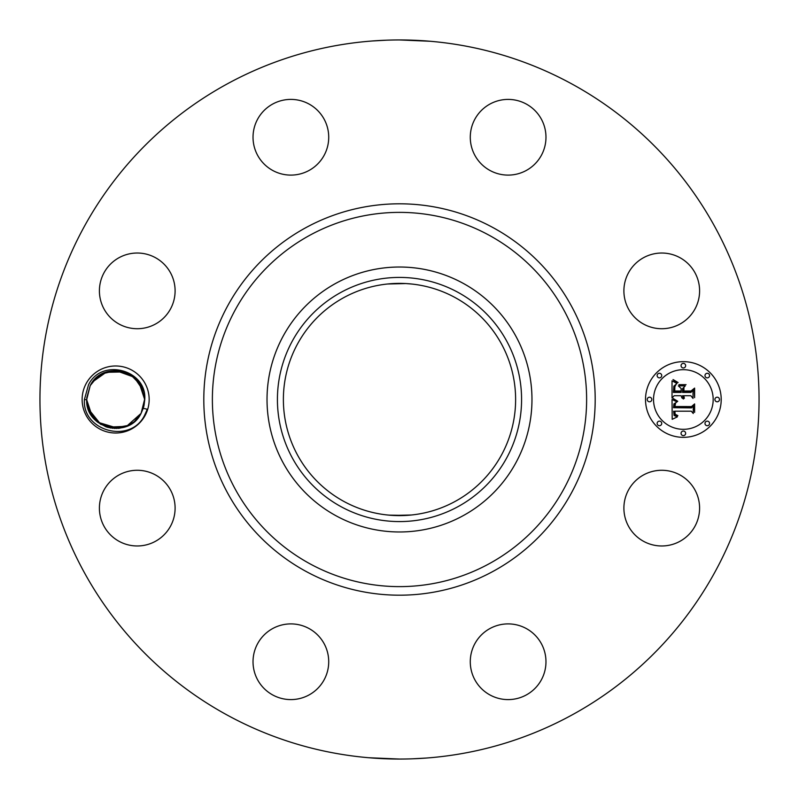 <?xml version="1.0" encoding="UTF-8"?>
<svg xmlns="http://www.w3.org/2000/svg" width="799" height="799" viewBox="0 0 799 799"><rect width="100%" height="100%" fill="white"/><g stroke="black" fill="none" stroke-linecap="round" stroke-linejoin="round"><path stroke-width="1.2" d="M227.126 715.035A359.55 359.55 0 0 1 83.965 227.126A359.55 359.55 0 0 1 571.874 83.965A359.55 359.55 0 0 1 715.035 571.874A359.55 359.55 0 0 1 227.126 715.035M430.291 41.268L399.5 39.95M372.354 40.979L386.596 40.18M368.709 757.732L399.5 759.05M426.646 758.021L412.404 758.82M145.058 415.57A33.518 33.518 0 0 1 99.575 428.913A33.518 33.518 0 0 1 86.232 383.43A33.518 33.518 0 0 1 131.715 370.087A33.518 33.518 0 0 1 145.058 415.57M694.96 526.271A37.843 37.843 0 0 1 643.604 541.342A37.843 37.843 0 0 1 628.533 489.977A37.843 37.843 0 0 1 679.889 474.916A37.843 37.843 0 0 1 694.96 526.271M497.467 625.427A37.843 37.843 0 0 1 544.439 651.095A37.843 37.843 0 0 1 518.781 698.066A37.843 37.843 0 0 1 471.81 672.408A37.843 37.843 0 0 1 497.467 625.427M309.023 628.533A37.843 37.843 0 0 1 324.084 679.889A37.843 37.843 0 0 1 272.729 694.96A37.843 37.843 0 0 1 257.658 643.604A37.843 37.843 0 0 1 309.023 628.533M173.573 497.467A37.843 37.843 0 0 1 147.905 544.439A37.843 37.843 0 0 1 100.934 518.781A37.843 37.843 0 0 1 126.592 471.81A37.843 37.843 0 0 1 173.573 497.467M170.467 309.023A37.843 37.843 0 0 1 119.111 324.084A37.843 37.843 0 0 1 104.04 272.729A37.843 37.843 0 0 1 155.396 257.658A37.843 37.843 0 0 1 170.467 309.023M301.533 173.573A37.843 37.843 0 0 1 254.561 147.905A37.843 37.843 0 0 1 280.219 100.934A37.843 37.843 0 0 1 327.191 126.592A37.843 37.843 0 0 1 301.533 173.573M489.977 170.467A37.843 37.843 0 0 1 474.916 119.111A37.843 37.843 0 0 1 526.271 104.04A37.843 37.843 0 0 1 541.342 155.396A37.843 37.843 0 0 1 489.977 170.467M625.427 301.533A37.843 37.843 0 0 1 651.095 254.561A37.843 37.843 0 0 1 698.066 280.219A37.843 37.843 0 0 1 672.408 327.191A37.843 37.843 0 0 1 625.427 301.533M683.355 437.343A37.843 37.843 0 0 1 645.512 399.5A37.843 37.843 0 0 1 683.355 361.657A37.843 37.843 0 0 1 721.207 399.5A37.843 37.843 0 0 1 683.355 437.343M143.241 408.319L147.296 409.258L144.589 415.31C130.327 444.484 81.937 431.041 84.434 399.42L88.549 384.699C101.972 357.373 147.246 370.147 144.749 399.67L144.08 405.073A28.974 28.974 0 0 1 143.241 408.319L141.073 413.393L144.08 405.073M88.22 408.868L90.736 414.301M92.544 416.988L96.629 421.363M117.952 428.384L120.02 428.144M87.94 407.979L88.449 409.497M91.695 415.81L92.894 417.448M97.628 422.192L118.242 428.364M122.926 427.545L126.562 426.346M132.694 422.931L134.991 421.073M463.011 283.246A132.464 132.464 0 0 1 515.755 463.011A132.464 132.464 0 0 1 335.989 515.755A132.464 132.464 0 0 1 283.246 335.989A132.464 132.464 0 0 1 531.964 399.5A132.464 132.464 0 0 1 335.989 515.755A132.464 132.464 0 0 1 335.989 283.246A132.464 132.464 0 0 1 463.011 283.246M140.015 383.83L144.619 399.44L140.834 385.178L130.686 374.731L116.764 370.546L102.492 373.682M124.854 372.024L134.142 377.198L124.854 372.024L134.152 377.198L115.705 370.526L124.205 371.815L105.578 372.324L115.505 370.526L105.578 372.324L124.444 371.895L105.578 372.334L115.416 370.526M135.411 420.693L141.073 413.393L144.619 399.32L138.976 382.322L144.619 399.32L141.073 413.393C128.819 439.28 85.343 428.823 86.672 399.68L90.217 385.607L86.672 399.32C84.974 428.644 128.749 439.44 141.073 413.393L134.322 421.652L141.073 413.393L144.619 399.68C146.317 370.356 102.542 359.56 90.217 385.607C102.472 359.72 145.947 370.177 144.619 399.32L139.186 382.601M134.092 377.148L125.313 372.184M124.254 371.835L106.547 371.984L124.254 371.835L106.587 371.974L92.674 381.842M86.672 399.32L90.217 385.607L97.009 377.308M455.17 297.598A116.115 116.115 0 0 1 501.402 455.17A116.115 116.115 0 0 1 343.83 501.402A116.115 116.115 0 0 1 297.598 343.83A116.115 116.115 0 0 1 455.17 297.598M411.954 514.946L406.112 515.425M405.842 515.445L388.743 515.115M387.046 514.946L392.888 515.425M393.158 515.445L411.495 514.995M411.954 284.054L406.112 283.575M405.842 283.555L387.505 284.005M387.046 284.054L388.743 283.885M393.238 283.555L399.5 283.385M683.355 369.677A29.823 29.823 0 0 1 713.177 399.5A29.823 29.823 0 0 1 683.355 429.323A29.823 29.823 0 0 1 653.532 399.5A29.823 29.823 0 0 1 683.355 369.677M649.517 397.203A2.297 2.297 0 0 1 651.814 399.5A2.297 2.297 0 0 1 649.517 401.797A2.297 2.297 0 0 1 647.23 399.5A2.297 2.297 0 0 1 649.517 397.203M683.355 363.375A2.297 2.297 0 0 1 685.652 365.662A2.297 2.297 0 0 1 683.355 367.959A2.297 2.297 0 0 1 681.058 365.662A2.297 2.297 0 0 1 683.355 363.375M659.435 373.283A2.297 2.297 0 0 1 661.722 375.58A2.297 2.297 0 0 1 659.435 377.867A2.297 2.297 0 0 1 657.138 375.58A2.297 2.297 0 0 1 659.435 373.283M717.192 397.203A2.297 2.297 0 0 1 719.48 399.5A2.297 2.297 0 0 1 717.192 401.797A2.297 2.297 0 0 1 714.895 399.5A2.297 2.297 0 0 1 717.192 397.203M707.275 373.283A2.297 2.297 0 0 1 709.572 375.58A2.297 2.297 0 0 1 707.275 377.867A2.297 2.297 0 0 1 704.988 375.58A2.297 2.297 0 0 1 707.275 373.283M683.355 435.625A2.297 2.297 0 0 1 681.058 433.338A2.297 2.297 0 0 1 683.355 431.041A2.297 2.297 0 0 1 685.652 433.338A2.297 2.297 0 0 1 683.355 435.625M659.435 425.717A2.297 2.297 0 0 1 657.138 423.42A2.297 2.297 0 0 1 659.435 421.133A2.297 2.297 0 0 1 661.722 423.42A2.297 2.297 0 0 1 659.435 425.717M707.275 425.717A2.297 2.297 0 0 1 704.988 423.42A2.297 2.297 0 0 1 707.275 421.133A2.297 2.297 0 0 1 709.572 423.42A2.297 2.297 0 0 1 707.275 425.717M138.976 382.312L144.619 399.32L141.073 413.393C128.819 439.28 85.343 428.823 86.672 399.68L90.217 385.607L86.672 399.68L92.314 416.688L86.672 399.68C85.343 428.823 128.819 439.28 141.073 413.393L134.322 421.652L141.073 413.393L134.432 421.562L141.073 413.393L144.619 399.68L141.073 413.393C128.819 439.28 85.343 428.823 86.672 399.68L92.314 416.688L86.672 399.68L90.217 385.607C102.472 359.72 145.947 370.177 144.619 399.32L141.073 413.393C128.819 439.28 85.343 428.823 86.672 399.68L90.217 385.607C102.472 359.72 145.947 370.177 144.619 399.32L138.976 382.322L144.619 399.32L141.073 413.393L126.542 426.346L107.036 427.165L124.794 426.996L107.036 427.165L124.794 426.996L110.312 427.984L97.198 421.842L105.977 426.816L97.198 421.852M86.672 399.57L91.266 415.17L86.672 399.57L88.29 409.058L86.672 399.56L90.457 413.822L100.604 424.259L114.527 428.454L128.799 425.318L112.409 428.294L97.138 421.802L112.409 428.294L128.799 425.318L112.409 428.294L97.138 421.802L112.409 428.294L128.799 425.318L114.527 428.454L100.604 424.269L90.457 413.832L86.672 399.57L91.266 415.16M340.973 292.364A122.077 122.077 0 0 0 292.364 458.027A122.077 122.077 0 0 0 458.027 506.636A122.077 122.077 0 0 0 506.636 340.973A122.077 122.077 0 0 0 340.973 292.364M672.029 399.49L677.043 401.887L673.917 403.894L673.517 407.69L691.455 407.889L693.252 405.942L693.252 413.492L691.315 411.185L674.865 411.185L675.175 414.262L677.872 415.63L677.492 416.019L675.035 414.891L674.436 411.365L673.617 411.185L674.076 415.44L677.322 416.908L672.199 419.305L672.029 399.49M673.078 398.451L677.752 401.278L673.837 399.55L673.078 398.451M675.654 402.866L674.865 406.551L691.505 406.571L694.611 403.934L694.611 412.394L694.161 404.843L691.634 407.061L674.396 407.061L674.586 404.044L675.654 402.866M672.029 397.972L672.029 380.803L676.993 383.51L673.847 386.157L673.407 392.429L681.148 392.429L681.148 391.42L674.316 391.42L674.526 386.456L676.004 384.539L674.855 386.716L674.765 391.001L681.148 391.001L681.148 388.504L678.351 385.857L685.282 385.857L682.536 388.644L682.536 392.429L690.875 392.429L693.023 390.312L693.023 398.431L690.875 395.735L683.764 395.735L684.373 398.282L683.315 395.735L682.536 395.735L683.495 399.011L681.837 397.822L681.148 395.735L674.166 395.735L672.029 397.972M673.038 379.545L678.101 382.521L675.295 381.792L673.038 379.545M678.93 384.649L686.071 384.649L678.93 384.649M683.924 387.615L683.924 391.001L691.005 391.001L694.611 388.094L694.611 397.672L694.161 389.023L691.205 391.42L683.475 391.42L683.924 387.615M93.054 417.637L89.488 411.964L100.764 424.369L116.764 428.454L107.865 427.415M129.378 425.018L134.651 421.373M124.784 372.004L136.09 378.966L143.141 390.351L136.08 378.956L124.754 371.994L136.08 378.956L143.141 390.371L134.092 377.158L120.969 371.016L106.547 371.984M131.975 423.44L134.562 421.443M106.277 372.084L97.328 377.048M96.809 377.488L90.337 385.388M134.152 377.198L115.685 370.526L124.444 371.895L134.142 377.198L124.474 371.905M86.711 397.922L90.217 385.607L86.672 399.68L92.314 416.688M97.848 376.639L95.131 379.036L97.838 376.639M115.495 370.526L106.876 371.885M106.177 372.114L97.368 377.018L105.578 372.334M88.14 408.609L95.311 420.144L106.856 427.105M125.044 426.906L133.922 421.982M134.492 421.512L141.073 413.393L134.322 421.652M88.15 408.629L100.784 424.369M124.814 426.986L126.721 426.276M133.453 422.351L136.16 419.964M97.138 421.802L112.409 428.294L128.799 425.318M144.619 399.32L141.073 413.393M143.151 390.391L134.092 377.158M493.323 227.765A195.695 195.695 0 0 1 571.235 493.323A195.695 195.695 0 0 1 305.677 571.235A195.695 195.695 0 0 1 227.765 305.677A195.695 195.695 0 0 1 493.323 227.765M489.208 235.286A187.116 187.116 0 0 1 563.714 489.208A187.116 187.116 0 0 1 309.792 563.714A187.116 187.116 0 0 1 235.286 309.792A187.116 187.116 0 0 1 489.208 235.286M86.672 399.68L84.434 399.58"/></g></svg>
